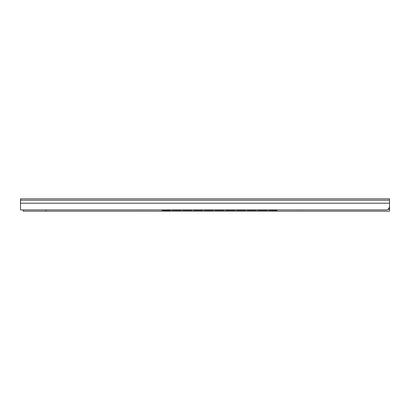 <?xml version="1.0" encoding="UTF-8"?>
<svg xmlns="http://www.w3.org/2000/svg" width="410" height="410" viewBox="0 0 410 410"><rect width="100%" height="100%" fill="white"/><g stroke="black" fill="none" stroke-linecap="round" stroke-linejoin="round"><path stroke-width="0.61" d="M389.5 203.975L389.5 211.171L45.997 211.171L45.997 209.899M389.5 203.216L389.5 206.543C388.957 208.839 387.839 209.956 386.143 209.899L20.5 209.899L20.5 198.829L389.5 198.829L389.5 203.216L20.5 203.216M161.222 209.899L150.49 209.899M304.779 209.899A1.676 1.666 180 0 1 304.461 209.93L295.405 209.899M294.062 209.899L283.33 209.899M281.988 209.899L271.251 209.899M269.908 209.899L259.176 209.899M257.834 209.899L247.102 209.899M245.759 209.899L235.022 209.899M233.679 209.899L222.948 209.899M221.605 209.899L210.868 209.899M209.53 209.899L198.794 209.899M197.451 209.899L186.719 209.899M185.376 209.899L174.639 209.899M173.302 209.899L162.565 209.899M139.636 209.899A1.676 1.666 180 0 0 139.953 209.93L149.148 209.899M382.791 209.899L56.729 209.899M161.617 209.966A1.676 1.655 180 0 0 162.734 210.386L170.58 210.386L170.58 209.966M268.535 209.966L268.535 210.299L276.253 210.299A1.676 1.655 0 0 0 277.262 209.966M277.37 209.966A1.676 1.655 180 0 1 276.253 210.386L268.535 210.299M161.719 209.966A1.676 1.655 0 0 0 162.734 210.299L170.58 210.299M257.803 209.966L257.803 210.299L267.192 210.299L267.192 209.966M247.066 209.966L247.066 210.299L256.46 210.299L256.46 209.966M236.329 209.966L236.329 210.299L245.723 210.299L245.723 209.966M225.597 209.966L225.597 210.299L234.991 210.299L234.991 209.966M214.86 209.966L214.86 210.299L224.255 210.299L224.255 209.966M204.129 209.966L204.129 210.299L213.523 210.299L213.523 209.966M193.392 209.966L193.392 210.299L202.786 210.299L202.786 209.966M182.66 209.966L182.66 210.299L192.049 210.299L192.049 209.966M171.923 209.966L171.923 210.299L181.317 210.299L181.317 209.966M267.192 210.299L257.803 210.299M256.46 210.299L247.066 210.299M245.723 210.299L236.329 210.299M234.991 210.299L225.597 210.299M224.255 210.299L214.86 210.299M213.523 210.299L204.129 210.299M202.786 210.299L193.392 210.299M192.049 210.299L182.66 210.299M181.317 210.299L171.923 210.299M23.185 209.899L23.185 211.171L45.997 211.171M389.5 200.188L20.5 200.188M389.5 208.577L388.813 208.577M389.5 209.254L388.121 209.254M389.5 209.325L388.019 209.325"/></g></svg>

